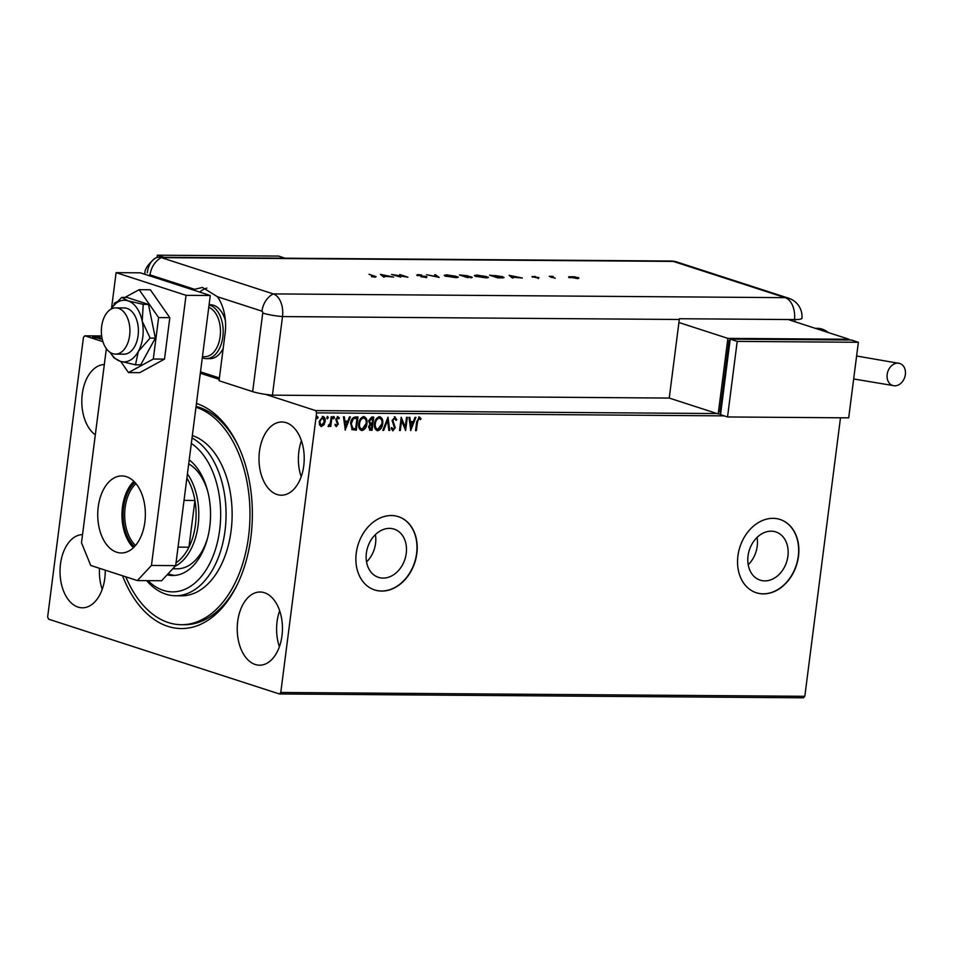 <?xml version="1.0" encoding="UTF-8"?>
<svg xmlns="http://www.w3.org/2000/svg" width="953" height="953" viewBox="0 0 953 953"><rect width="100%" height="100%" fill="white"/><g stroke="black" fill="none" stroke-linecap="round" stroke-linejoin="round"><path stroke-width="1.43" d="M196.449 403.453A113.657 70.236 90.4 0 1 237.857 445.039A113.657 70.236 90.4 0 1 250.901 537.182A113.657 70.236 90.4 0 1 236.821 585.559A113.657 70.236 90.4 0 1 122.532 575.767M195.961 407.229A109.809 67.866 90.4 0 1 220.25 423.597A109.809 67.866 90.4 0 1 246.875 547.01A109.809 67.866 90.4 0 1 181.32 624.703L184.358 624.727A109.809 67.866 -89.6 0 0 237.416 584.356M366.381 553.085A25.35 19.56 108 0 0 378.496 577.351A25.35 19.56 108 0 0 406.24 553.383A25.35 19.56 108 0 0 394.125 529.118A25.35 19.56 108 0 0 366.381 553.085M366.548 561.925A25.35 19.56 108 0 0 375.565 543.436A25.35 19.56 108 0 0 375.399 534.609M748.045 555.885A25.35 19.56 108 0 0 760.16 580.151A25.35 19.56 108 0 0 787.905 556.183A25.35 19.56 108 0 0 775.79 531.917A25.35 19.56 108 0 0 748.045 555.885M748.212 564.724A25.35 19.56 108 0 0 757.218 546.248A25.35 19.56 108 0 0 757.051 537.409M737.92 555.885A38.525 29.734 108 0 0 756.337 592.766A38.525 29.734 108 0 0 798.495 556.338A38.525 29.734 108 0 0 780.078 519.456A38.525 29.734 108 0 0 737.92 555.885M756.217 592.73A38.525 29.734 108 0 0 798.269 556.254A38.525 29.734 108 0 0 779.971 519.421M356.255 553.085A38.525 29.734 108 0 0 374.672 589.967A38.525 29.734 108 0 0 416.83 553.538A38.525 29.734 108 0 0 398.425 516.657A38.525 29.734 108 0 0 356.255 553.085M374.553 589.931A38.525 29.734 108 0 0 416.604 553.455A38.525 29.734 108 0 0 398.306 516.621M104.318 364.582A36.607 22.622 -89.6 0 0 82.28 394.006A36.607 22.622 -89.6 0 0 95.324 434.806M237.69 621.427A36.607 22.622 -89.6 0 0 259.561 665.206A36.607 22.622 -89.6 0 0 281.981 635.782A36.607 22.622 -89.6 0 0 260.098 592.004A36.607 22.622 -89.6 0 0 237.69 621.427M279.658 610.742A36.607 22.622 -89.6 0 0 277.061 621.725A36.607 22.622 -89.6 0 0 279.396 646.765M259.466 451.424A36.607 22.622 -89.6 0 0 281.349 495.203A36.607 22.622 -89.6 0 0 303.757 465.767A36.607 22.622 -89.6 0 0 281.885 421.988A36.607 22.622 -89.6 0 0 259.466 451.424M301.434 440.727A36.607 22.622 -89.6 0 0 298.849 451.71A36.607 22.622 -89.6 0 0 301.172 476.762M82.542 534.597A36.607 22.622 -89.6 0 0 60.492 564.021A36.607 22.622 -89.6 0 0 82.375 607.8A36.607 22.622 -89.6 0 0 104.794 578.376A36.607 22.622 -89.6 0 0 105.259 570.168M99.505 568.298A36.607 22.622 -89.6 0 0 102.197 589.359M724.173 415.865L316.61 412.875L280.79 692.462L804.82 696.298L803.415 697.81L279.384 693.963L48.579 619.176L47.65 616.913L83.459 337.338L84.877 335.825L102.924 341.674M101.125 338.41L93.835 337.565C92.131 337.017 92.096 336.695 93.751 336.6L101.149 338.363M93.835 337.565C92.131 337.017 92.096 336.695 93.751 336.6L93.716 336.909M200.321 373.231L219.226 379.354M265.53 394.363L315.681 410.612L717.037 413.554M101.661 335.944L84.877 335.825M100.017 336.862L98.647 336.635L100.017 336.862M89.82 336.778L88.462 336.552L89.82 336.778M322.34 416.39C324.282 416.973 325.068 418.641 324.699 421.381L323.46 424.8L321.518 426.539L319.529 424.931L319.184 421.488L322.805 416.532C324.747 417.128 325.533 418.784 325.164 421.536L323.925 424.955L320.958 426.456M322.805 416.532L323.412 416.628M332.025 416.771L330.786 426.432L329.976 426.432L330.155 425.002L328.535 426.587L328.475 425.229L330.238 423.335L331.215 416.771L332.025 416.771M338.303 418.712L337.314 417.676L336.123 419.225L337.827 423.978L336.421 426.646L335.027 425.264L335.611 424.43L336.516 425.455L337.469 424.168L335.766 419.427L337.85 416.652L339.351 417.962L338.78 418.855L337.791 417.831L336.588 419.38L338.291 424.121L336.147 426.599M335.134 424.288L336.516 425.455M337.993 417.867L337.314 417.676L337.993 417.867M355.529 416.949L357.983 416.961L356.291 430.184L352.229 429.684L350.633 423.358C351.002 419.546 352.634 417.402 355.529 416.949M373.266 417.08L371.599 430.148L370.098 430.137L368.537 426.992L369.895 424.192L368.656 420.797L371.634 417.069L373.755 417.08L372.063 430.303L369.716 430.172M388.026 417.188L389.729 430.434L388.848 430.422L387.549 420.38L383.69 430.387L382.796 430.387L388.026 417.188M406.514 417.319L407.324 417.331L405.633 430.553L401.594 420.642L400.331 430.506L399.521 430.506L401.213 417.283L405.251 427.158L406.514 417.319M419.237 417.069L421.035 418.617L420.499 419.63L419.07 418.427L417.497 421.834L416.366 430.625L415.556 430.625L416.699 421.691L419.63 417.14M419.582 418.629L418.605 418.284L417.033 421.679L416.366 430.625M840.498 417.783L804.82 696.298M410.803 430.589L408.956 417.343L409.85 417.343L410.398 421.595L413.376 421.607L415.008 417.378L415.889 417.39L410.66 430.542M394.792 416.89L396.805 419.796L396.055 420.464L394.685 418.248L392.91 420.476L395.245 427.718L392.958 430.792L391.195 428.54L391.933 427.73L393.136 429.434L394.423 427.778L392.1 420.452L395.233 416.961M394.208 418.105L392.445 420.333L394.78 427.575L392.6 430.744M391.469 427.587L393.136 429.434M379.032 416.628C381.688 417.485 382.761 419.785 382.236 423.549C381.808 427.325 380.176 429.648 377.317 430.53L377.781 430.685C375.077 429.851 373.993 427.528 374.541 423.704C374.97 419.928 376.626 417.617 379.497 416.783C382.153 417.628 383.225 419.939 382.701 423.704C382.272 427.48 380.64 429.803 377.781 430.685L376.971 430.565M379.497 416.783L380.259 416.902M363.26 416.521C365.916 417.366 366.988 419.677 366.464 423.442C366.047 427.206 364.403 429.541 361.544 430.422L362.009 430.565C359.305 429.732 358.233 427.409 358.769 423.597C359.198 419.82 360.853 417.509 363.724 416.664C366.381 417.521 367.453 419.82 366.941 423.585C366.512 427.361 364.868 429.684 362.009 430.565L361.211 430.446M363.724 416.664L364.499 416.783M345.284 430.101L343.449 416.854L344.331 416.866L344.879 421.107L347.857 421.131L349.489 416.902L350.382 416.902L345.141 430.065M333.49 416.461L334.491 417.724L333.669 418.82L333.133 417.712L333.955 416.616L334.491 417.724L333.955 416.616M333.419 418.736L333.133 417.712M327.236 416.425L328.237 417.676L327.415 418.772L326.879 417.664L327.701 416.568L328.237 417.676L327.701 416.568M327.165 418.689L326.879 417.664M317.039 416.342L318.04 417.605L317.218 418.701L316.682 417.593L317.504 416.497L318.04 417.605L317.504 416.497M316.968 418.617L316.682 417.593M279.384 693.963L280.79 692.462M316.61 412.875L315.681 410.612M238.429 446.254A109.809 67.866 -89.6 0 0 196.068 406.419M418.76 416.926L421.035 418.617M420.571 418.462L420.166 419.213M409.397 417.343L410.398 421.595M415.365 417.378L410.564 429.827M412.852 422.965L410.1 422.798L411.136 427.397L412.852 422.965L410.564 422.953L411.136 427.397M406.848 417.319L405.228 429.946M400.331 430.506L401.594 420.642M401.153 417.712L405.251 427.158M394.328 416.747L396.805 419.796M387.657 417.783L389.729 430.434M383.69 430.387L387.549 420.38M379.711 418.164L378.877 417.986C376.554 418.653 375.232 420.511 374.886 423.561C374.458 426.587 375.315 428.457 377.448 429.172M374.886 423.561L375.351 423.716C374.922 426.741 375.78 428.612 377.912 429.326L377.114 429.148M378.877 417.986L379.354 418.141C377.019 418.808 375.696 420.666 375.351 423.716M377.912 429.326L381.891 423.704C382.308 420.69 381.462 418.844 379.354 418.141L379.473 418.081M370.098 430.137L369.49 430.089M372.766 418.427L371.372 418.272L369.002 420.654L369.978 423.025L372.135 423.346L372.766 418.427L369.466 420.809L370.443 423.18L371.73 423.346M368.894 426.825L371.42 428.945L371.968 424.704L371.074 424.55L368.894 426.825L370.109 428.779M370.574 428.933L369.871 428.767M371.074 424.55L369.359 426.98M363.939 418.057L363.117 417.867C360.794 418.534 359.46 420.392 359.126 423.454C358.697 426.467 359.543 428.338 361.687 429.064M359.126 423.454L359.591 423.597C359.162 426.622 360.02 428.493 362.152 429.207L361.354 429.029M363.117 417.867L363.581 418.022C361.258 418.689 359.924 420.547 359.591 423.597M362.152 429.207L366.119 423.585C366.548 420.583 365.702 418.724 363.581 418.022L363.712 417.962M357.506 416.961L356.291 430.184M355.826 430.041L351.764 429.529M352.348 428.278L355.648 428.826L356.994 418.319L353.432 418.474L350.99 423.215L352.967 428.505M350.99 423.215L352.693 428.433M353.432 418.474L351.454 423.37M356.994 418.319L353.897 418.629M343.89 416.854L344.879 421.107M349.858 416.902L345.057 429.35M347.333 422.489L344.593 422.322L345.629 426.92L347.333 422.489L345.057 422.465L345.629 426.92M337.386 416.497L339.351 417.962M334.026 417.569L333.205 418.665M331.537 416.771L330.786 426.432M328.07 426.444L330.155 425.002M327.772 417.521L326.95 418.629M322.817 417.736L319.529 421.333L321.209 425.205M319.529 421.333L321.066 425.193M322.185 417.569L319.994 421.488M321.673 425.348L324.342 421.524L322.579 417.628M317.575 417.45L316.753 418.546M93.739 338.327C92.036 337.779 92 337.445 93.656 337.35M99.72 338.363L101.042 339.042M94.49 336.838L94.645 337.576L99.195 338.363L99.005 337.6L94.49 336.838L94.621 337.803M99.172 338.565L99.005 337.6M147.977 580.639A77.062 47.626 -89.6 0 0 212.995 556.29A77.062 47.626 -89.6 0 0 199.796 450.757A77.062 47.626 -89.6 0 0 191.327 443.455M192.018 437.987A80.91 49.997 90.4 0 1 204.156 447.576A80.91 49.997 90.4 0 1 223.776 538.516A80.91 49.997 90.4 0 1 175.483 595.756A80.91 49.997 90.4 0 1 147.977 582.128A80.91 49.997 90.4 0 1 146.655 580.639M172.743 568.774L177.187 568.798A53.94 33.331 -89.6 0 0 207.623 537.897M207.957 492.272A53.94 33.331 -89.6 0 0 196.306 470.02A53.94 33.331 -89.6 0 0 188.706 463.885M168.145 573.706A60.682 37.501 -89.6 0 0 174.864 575.421M189.218 459.894A60.682 37.501 90.4 0 1 194.114 464.373A60.682 37.501 90.4 0 1 208.826 532.584A60.682 37.501 90.4 0 1 172.6 575.517A60.682 37.501 90.4 0 1 167.109 574.814M181.32 624.703A109.809 67.866 90.4 0 1 144.01 606.191A109.809 67.866 90.4 0 1 125.808 576.827M175.483 595.756L181.535 595.804A80.91 49.997 -89.6 0 0 229.84 538.564A80.91 49.997 -89.6 0 0 210.22 447.624A80.91 49.997 -89.6 0 0 192.327 435.569M134.456 546.677A36.798 22.741 90.4 0 1 123.521 507.413A36.798 22.741 90.4 0 1 134.933 482.421M135.969 483.624A35.642 22.026 -89.6 0 0 125.129 507.651A35.642 22.026 -89.6 0 0 135.517 545.485M176.031 562.818A52.01 32.14 -89.6 0 0 188.944 547.189A52.01 32.14 -89.6 0 0 195.425 524.96A52.01 32.14 -89.6 0 0 194.924 500.456A52.01 32.14 -89.6 0 0 186.895 478.049M187.419 473.915A53.94 33.331 90.4 0 1 198.105 525.353A53.94 33.331 90.4 0 1 175.007 566.344M178.044 547.117L188.944 547.189L194.924 500.456L184.024 500.385M223.205 348.298A26.97 16.666 90.4 0 1 209.946 358.662L206.313 358.638A26.97 16.666 90.4 0 1 202.298 357.804M200.499 371.849L219.404 377.972M209.1 304.71L210.339 304.722A26.97 16.666 90.4 0 1 225.384 320.601M129.632 335.527A23.122 14.283 -89.6 0 0 115.813 307.879A23.122 14.283 -89.6 0 0 101.649 326.462A23.122 14.283 -89.6 0 0 115.468 354.111A23.122 14.283 -89.6 0 0 129.632 335.527M202.441 356.684L204.812 356.696A25.04 15.474 -89.6 0 0 220.155 336.564A25.04 15.474 -89.6 0 0 208.767 307.319M209.064 304.984A26.97 16.666 90.4 0 1 222.835 336.957A26.97 16.666 90.4 0 1 206.313 358.638M144.868 522.006A38.525 23.813 90.4 0 1 121.269 552.978A38.525 23.813 90.4 0 1 98.23 506.901A38.525 23.813 90.4 0 1 121.829 475.928A38.525 23.813 90.4 0 1 144.868 522.006M133.42 547.713A38.525 23.813 90.4 0 1 122.46 507.079A38.525 23.813 90.4 0 1 133.908 481.372M111.572 308.022L116.099 272.653L140.329 272.832L210.279 295.501L175.674 565.629L161.593 580.746L137.363 580.568L90.738 565.463L81.493 542.793L106.355 348.691M137.363 580.568L151.444 565.451L175.674 565.629M116.099 272.653L186.038 295.323L151.444 565.451M210.279 295.501L186.038 295.323M120.721 361.437L128.5 372.575L153.302 359.031L164.512 359.114L169.825 317.671L150.336 289.772L139.126 289.688L124.998 297.407M153.302 359.031L158.615 317.587L169.825 317.671M158.615 317.587L139.126 289.688M116.778 301.887L114.324 303.233L114.122 304.746M128.5 372.575L139.71 372.659L164.512 359.114M115.468 354.111L123.95 354.182A23.122 14.283 -89.6 0 0 134.778 346.32A23.122 14.283 -89.6 0 0 137.196 321.578A23.122 14.283 -89.6 0 0 124.295 307.95L115.813 307.879M110.369 352.539A30.818 19.048 -89.6 0 0 111.382 354.135L113.943 357.828L120.245 361.282L135.481 364.808L138.34 351.407L150.121 338.077L155.351 338.112L148.454 304.4L126.916 297.419L121.686 297.384L111.799 307.7M135.481 364.808L140.71 364.844L155.351 338.112M150.121 338.077L142.211 321.185L143.224 304.352L148.454 304.4M143.224 304.352L127.988 300.838L121.686 297.384M111.382 354.135A30.818 19.048 -89.6 0 0 120.245 361.282A30.818 19.048 -89.6 0 0 138.34 351.407A30.818 19.048 -89.6 0 0 142.211 321.185A30.818 19.048 -89.6 0 0 127.988 300.838A30.818 19.048 -89.6 0 0 111.727 307.807A30.818 19.048 -89.6 0 0 110.679 309.38M679.31 319.481L282.505 316.575A19.263 11.901 -89.6 0 0 273.261 293.905L785.177 297.658L673.271 261.408A19.263 14.867 108 0 1 676.785 261.968L788.691 298.229A19.263 19.263 0 0 1 801.949 318.231A19.251 2.895 -172.7 0 1 794.504 319.577L679.394 318.731A19.263 11.901 90.4 0 1 679.31 319.481L669.244 398.068L272.439 395.161L282.505 316.575L272.439 395.161A19.263 2.907 -172.7 0 1 252.664 391.635L219.047 380.735L225.099 333.514A38.525 23.813 -89.6 0 0 217.427 296.728L202.441 287.437L194.579 289.319A38.525 23.813 -89.6 0 0 193.364 290.022M206.861 288.092A38.525 23.813 -89.6 0 0 199.749 292.083M252.664 391.635L262.73 313.049A19.263 2.907 -172.7 0 0 282.505 316.575A19.263 11.901 -89.6 0 0 273.261 293.905L161.355 257.644A19.263 11.901 -89.6 0 0 154.982 258.418C147.751 264.517 144.391 269.663 144.916 273.821A19.263 2.907 7.3 0 0 145.19 274.404M509.164 275.334L522.351 278.014L512.333 277.109L513.333 277.954L512.297 277.942L509.164 275.334M475.904 276.394L474.38 275.5L477.084 275.036L488.496 277.323L485.744 277.811L475.904 276.394M445.73 276.167L444.205 275.286L446.909 274.809L458.322 277.097L455.57 277.597L445.73 276.167M426.027 277.371L421.012 276.775L425.884 276.668L416.806 275.191L417.509 274.595L421.714 275.06L417.724 275.191L426.837 276.68L426.027 277.371L426.837 276.68L426.753 277.359M425.157 277.347L425.884 276.668M416.806 275.191L417.462 274.929M380.45 274.393L393.637 277.073L383.618 276.167L384.619 277.001L383.582 277.001L380.45 274.393M262.73 313.049A1.608 0.989 -89.6 0 0 261.956 311.154A19.263 14.867 108 0 1 273.261 293.905L161.355 257.644A19.263 11.901 -89.6 0 0 159.08 257.274A19.263 11.901 -89.6 0 0 147.274 272.761M373.505 276.06L369.025 274.309L374.541 276.096C376.459 276.62 376.59 276.93 374.922 277.001L371.432 276.68L374.148 276.727L373.505 276.06L374.112 276.966M374.505 276.406L374.541 276.096C376.459 276.62 376.59 276.93 374.922 277.001M400.701 277.12L391.588 274.476L405.216 276.608L399.748 274.535L407.908 277.18L394.292 275.048L400.701 277.12M439.166 277.406L426.527 274.726L437.51 276.846L434.616 274.786L435.628 274.798L439.166 277.406M471.425 277.609L471.509 276.906L467.578 277.609L459.417 274.964L466.875 275.667L472.283 277.359M466.779 276.394L466.875 275.667L467.363 276.418L464.659 276.37L467.697 277.347L470.568 276.906L467.363 276.418M501.04 277.859L497.752 277.835L489.592 275.191L502.469 276.608L504.042 277.478L501.04 277.859M532.298 276.751L535.217 276.453L532.906 276.656L538.945 277.621L538.397 278.169L531.988 276.656M555.242 278.252L549.285 276.322L553.05 276.382L552.311 276.954L555.242 278.252M551.072 276.906L552.025 276.31L551.87 277.442M552.573 276.549L552.275 277.299M577.661 278.216L577.828 277.478C579.495 278.097 579.186 278.419 576.899 278.443L568.762 276.751L574.647 276.787L578.888 278.109M794.826 321.697L795.1 319.577M383.606 277.001L383.618 276.167M387.049 276.191L382.093 274.905L383.547 276.656M383.201 276.656L383.297 275.905L387.085 275.929M382.093 274.905L383.297 275.905M435.545 275.453L435.628 274.798M444.634 275.727L445.468 275.608M457.047 277.109L457.821 277.43M455.879 276.239L447.791 275.083C445.182 275.119 444.813 275.488 446.671 276.179L454.7 277.323C457.357 277.287 457.75 276.93 455.879 276.239L456.975 277.68M446.647 276.441L445.48 275.488L445.385 276.239M462.491 275.262L461.204 275.25L463.825 276.096L465.934 275.667L462.491 275.262M466.279 276.68L465.934 275.667M470.901 277.931L470.568 276.906M474.808 275.953L475.642 275.834M487.221 277.323L487.996 277.645M486.054 276.453L477.965 275.31C475.356 275.346 474.987 275.715 476.845 276.394L484.874 277.537C487.531 277.514 487.924 277.144 486.054 276.453L487.15 277.895M476.822 276.656L475.654 275.715L475.559 276.465M502.696 277.466L503.422 277.764M491.379 275.465L497.871 277.573L501.909 277.537L501.516 276.608L495.608 275.572L491.343 275.762M501.862 277.859L501.516 276.608M512.321 277.942L512.333 277.109M515.764 277.144L510.808 275.846L512.261 277.609M511.916 277.597L512.011 276.846L515.799 276.87M510.808 275.846L512.011 276.846M551.013 277.371L551.918 277.073M568.667 277.502L570.633 277.204M576.887 277.478L571.455 276.692L570.776 277.43L576.16 278.216L576.887 277.478L576.136 278.431M570.74 277.68L571.455 276.692M157.031 257.548L157.34 255.19L163.88 257.31M157.34 255.19L278.502 256.071L285.042 258.192M905.35 374.541A11.555 8.922 -72 0 1 892.699 385.477A11.555 8.922 -72 0 1 887.172 374.41A11.555 8.922 -72 0 1 899.823 363.486A11.555 8.922 -72 0 1 905.35 374.541M788.131 319.529L849.04 339.256L727.878 338.375L678.917 322.507M720.623 413.947L718.205 413.936L727.878 338.375M848.956 339.995L849.04 339.256M730.069 340.281L729.152 340.269L719.956 412.053L720.837 412.339M718.205 413.936L669.244 398.068M730.034 340.555L729.152 340.269M730.212 339.125L720.539 414.686L727.532 416.961L848.694 417.843L858.367 342.282L851.374 340.018L730.212 339.125L737.205 341.388L727.532 416.961M858.367 342.282L737.205 341.388M194.579 289.319L150.05 274.893A1.608 0.989 -89.6 0 0 149.002 275.643M261.956 311.154L217.427 296.728M159.08 257.274L670.983 261.027A19.263 11.901 -89.6 0 1 673.271 261.408L161.355 257.644A19.263 14.867 108 0 0 150.05 274.893M794.504 319.577A19.263 11.901 -89.6 0 0 785.177 297.658A19.263 14.867 108 0 1 788.691 298.229M828.181 332.502A38.525 23.813 -89.6 0 0 817.555 328.344L815.315 328.332M93.608 337.005L93.513 337.767M100.041 338.184L99.946 338.934M676.785 261.968A19.263 19.263 0 0 0 670.983 261.027M374.815 276.608L374.72 277.359M426.313 276.93L426.217 277.68M417.39 275L417.295 275.751M502.719 277.263L502.624 278.014M532.632 276.501L532.536 277.252M538.326 277.799L538.231 278.562M577.697 277.954L577.601 278.717M569.954 276.966L569.858 277.716M892.699 385.477L853.674 378.972M817.555 328.344L828.836 332.716M856.616 356.005L899.823 363.486"/></g></svg>
